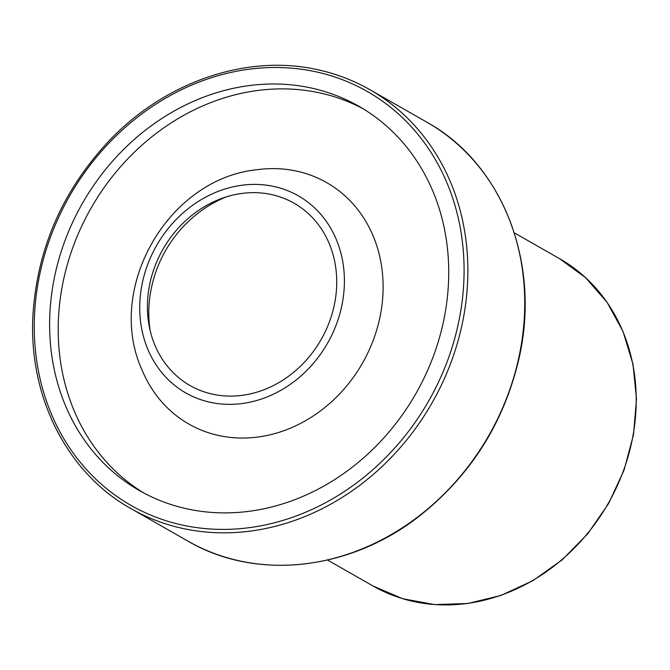 <?xml version="1.0" encoding="UTF-8"?>
<svg xmlns="http://www.w3.org/2000/svg" width="670" height="670" viewBox="0 0 670 670"><rect width="100%" height="100%" fill="white"/><g stroke="black" fill="none" stroke-linecap="round" stroke-linejoin="round"><path stroke-width="1" d="M272.162 194.71A104.964 91.061 119.7 0 1 304.75 361.834A104.964 91.061 119.7 0 1 149.293 326.6A104.964 91.061 119.7 0 1 272.162 194.71M150.13 330.469A113.506 98.465 119.7 0 1 149.586 299.13A127.66 127.66 0 0 1 199.107 212.348A113.506 98.465 119.7 0 1 226.359 196.871M274.599 186.629A113.473 98.44 119.7 0 1 309.833 367.302A113.473 98.44 119.7 0 1 141.772 329.213A113.473 98.44 119.7 0 1 274.599 186.629M297.606 171.336A139.008 120.592 119.7 0 1 349.841 382.017A139.008 120.592 119.7 0 1 142.417 370.837C104.545 289.272 167.718 178.58 257.196 169.694A139.008 120.592 119.7 0 1 297.606 171.336M143.832 493.011A221.276 191.963 119.7 0 1 79.428 231.133A221.276 191.963 119.7 0 1 321.19 93.214A221.276 191.963 119.7 0 1 363.098 108.766M312.614 88.323A221.276 191.963 119.7 0 1 358.844 106.254A221.276 191.963 119.7 0 1 415.903 393.583A221.276 191.963 119.7 0 1 139.502 490.624A221.276 191.963 119.7 0 1 69.713 228.847A221.276 191.963 119.7 0 1 312.614 88.323M372.981 585.965L402.57 598.679L434.604 604.591L467.844 603.494L501.009 595.429L532.826 580.722L562.088 559.936L587.674 533.881L608.594 503.547L624.072 470.097L633.493 434.813L636.5 399.052L632.974 364.17L623.05 331.516L607.087 302.338L585.697 277.765L559.701 258.754A188.37 163.413 119.7 0 1 608.276 503.354A188.37 163.413 119.7 0 1 372.981 585.965L327.555 560.045M317.496 72.159A238.302 206.728 119.7 0 1 391.489 451.58A238.302 206.728 119.7 0 1 38.55 371.582A238.302 206.728 119.7 0 1 317.496 72.159M319.531 70.166A241.133 209.191 119.7 0 1 369.915 89.705A241.133 209.191 119.7 0 1 432.091 402.821A241.133 209.191 119.7 0 1 130.893 508.572C66.891 472.919 28.215 396.263 32.956 314.858C37.311 247.984 62.988 189.66 109.98 139.904C166.503 80.877 248.763 53.382 319.347 70.09C337.261 74.161 354.12 80.701 369.915 89.705L426.782 122.149A241.133 209.191 119.7 0 1 488.958 435.266A241.133 209.191 119.7 0 1 187.751 541.025L130.893 508.572M559.701 258.754L514.275 232.833M426.782 122.149C503.019 164.041 541.586 264.39 518.58 360.293C503.413 423.465 470.675 475.139 420.358 515.305C350.603 570.656 256.116 581.192 187.751 541.025"/></g></svg>
